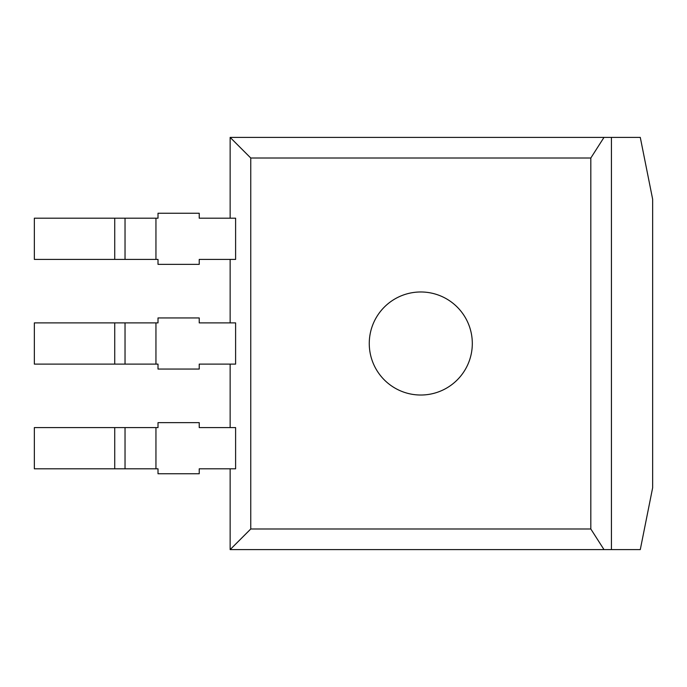 <?xml version="1.0" encoding="UTF-8"?>
<svg xmlns="http://www.w3.org/2000/svg" width="687" height="687" viewBox="0 0 687 687"><rect width="100%" height="100%" fill="white"/><g stroke="black" fill="none" stroke-linecap="round" stroke-linejoin="round"><path stroke-width="1.03" d="M611.43 137.4L640.284 137.4L652.65 199.23L652.65 487.77L640.284 549.6L611.43 549.6L611.43 137.4L230.145 137.4L230.145 218.191M230.145 259.411L230.145 322.89M230.145 364.11L230.145 427.589M230.145 468.809L230.145 549.6L611.43 549.6M250.755 528.99L590.82 528.99L590.82 158.01L250.755 158.01L250.755 528.99L230.145 549.6M250.755 158.01L230.145 137.4M235.607 218.191L235.607 259.411L199.23 259.411L199.23 264.358L158.01 264.358L158.01 259.411L34.35 259.411L34.35 218.191L158.01 218.191L158.01 213.245L199.23 213.245L199.23 218.191L235.607 218.191M235.607 322.89L235.607 364.11L199.23 364.11L199.23 369.056L158.01 369.056L158.01 364.11L34.35 364.11L34.35 322.89L158.01 322.89L158.01 317.944L199.23 317.944L199.23 322.89L235.607 322.89M235.607 427.589L235.607 468.809L199.23 468.809L199.23 473.755L158.01 473.755L158.01 468.809L34.35 468.809L34.35 427.589L158.01 427.589L158.01 422.642L199.23 422.642L199.23 427.589L235.607 427.589M590.82 158.01L603.993 137.4M590.82 528.99L603.993 549.6M369.262 343.5A51.525 51.525 0 0 1 446.55 298.879A51.525 51.525 0 0 1 446.55 388.121A51.525 51.525 0 0 1 369.262 343.5M125.034 218.191L125.034 259.411L125.034 218.191M125.034 322.89L125.034 364.11L125.034 322.89M125.034 427.589L125.034 468.809L125.034 427.589M155.949 218.191L155.949 259.411M155.949 322.89L155.949 364.11M155.949 427.589L155.949 468.809M114.729 218.191L114.729 259.411M114.729 322.89L114.729 364.11M114.729 427.589L114.729 468.809"/></g></svg>
